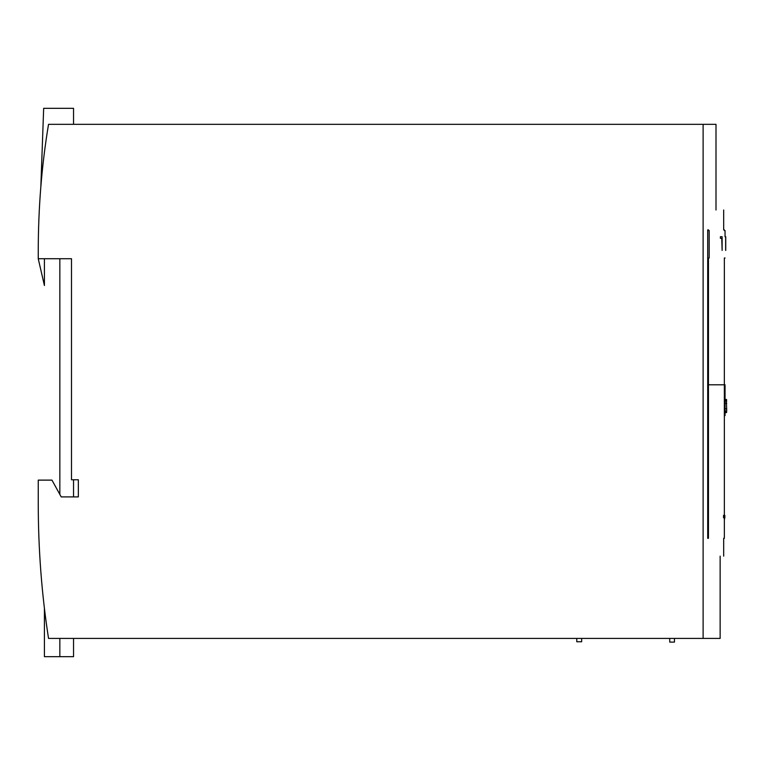 <?xml version="1.0" encoding="UTF-8"?>
<svg xmlns="http://www.w3.org/2000/svg" width="765" height="765" viewBox="0 0 765 765"><rect width="100%" height="100%" fill="white"/><g stroke="black" fill="none" stroke-linecap="round" stroke-linejoin="round"><path stroke-width="1.15" d="M724.226 515.361L723.547 515.361L723.547 517.819L724.226 517.819L724.226 515.361L724.847 515.361L724.847 517.819L724.226 517.819M708.62 384.795L725.029 384.795L725.048 415.644L724.35 415.644L724.359 257.996L725.048 257.996M708.62 230.581L709.184 230.581L709.184 257.996L708.447 257.996L708.447 538.311L707.883 538.311M707.883 229.873L709.184 230.581M708.447 229.873L707.711 229.873L707.711 538.311L708.447 538.311M709.184 257.996L708.62 257.996M725.048 415.644L725.048 384.795L724.35 384.795M724.359 519.971L724.713 517.819M716.002 210.012C726.243 210.012 726.243 210.012 716.002 210.012L716.002 124.332L703.111 124.332L703.111 638.412L48.53 638.412C41.673 594.176 38.25 549.012 38.25 502.921L38.25 480.124L51.963 480.124L61.21 496.906L78.346 496.906L78.346 479.77L71.489 479.77L71.489 258.723L38.25 258.723L38.25 251.867C38.25 207.908 41.673 165.403 48.53 124.332L703.111 124.332M720.142 556.155C724.857 556.155 724.857 556.155 720.142 556.155L720.142 638.412L703.111 638.412M55.73 486.961L59.842 494.419L59.842 258.723L55.73 258.723M581.658 638.412L581.658 641.759L576.781 641.759L576.781 638.412M674.453 638.412L674.453 642.112L669.738 642.112L669.738 638.412M44.418 608.357L44.418 656.676L59.842 656.676L59.842 638.412M40.841 186.756L43.662 108.324L73.545 108.324L73.545 124.332M59.842 656.676L73.545 656.676L73.545 638.412M73.545 496.906L73.545 479.77M44.418 258.723L44.418 285.517L38.25 258.723M726.368 399.875L726.712 411.034L725.048 411.034M726.712 411.034L726.368 412.192M720.391 236.701L722.122 236.701L722.122 250.413L721.758 238.288L720.391 238.288L720.391 236.701M725.736 236.701L725.736 246.932L725.736 236.701M725.736 250.413L725.736 246.932M725.641 250.413L725.641 236.701M726.712 401.023L725.048 401.023M726.645 399.875L725.048 399.875M726.645 412.192L725.048 412.192M726.75 408.768L725.048 408.768M726.75 403.308L725.048 403.308M724.359 415.644L724.359 515.361M724.359 517.819L724.359 538.311M724.359 230.581L724.359 229.873M725.048 230.581L725.048 236.701M723.68 210.012L723.68 229.873M723.68 556.155L723.68 538.311M725.048 399.483L726.53 399.483M725.048 412.584L726.53 412.584"/></g></svg>
